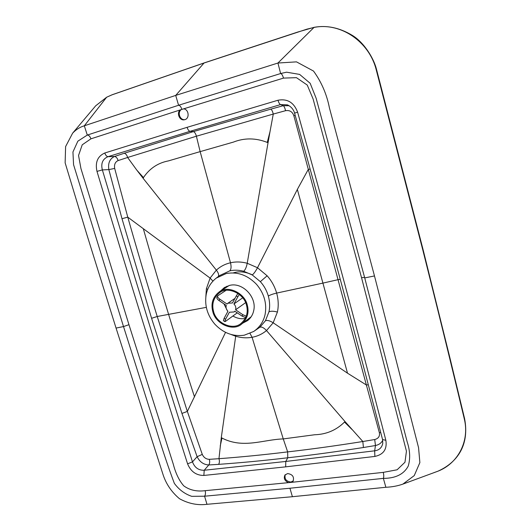 <?xml version="1.0" encoding="UTF-8"?>
<svg xmlns="http://www.w3.org/2000/svg" width="531" height="531" viewBox="0 0 531 531"><rect width="100%" height="100%" fill="white"/><g stroke="black" fill="none" stroke-linecap="round" stroke-linejoin="round"><path stroke-width="0.8" d="M244.227 335.214C233.063 336.76 223.239 333.056 214.756 324.096C207.402 315.334 204.521 305.617 206.121 294.937C207.375 288.107 210.754 282.492 216.256 278.105L226.272 273.518C237.556 271.54 247.645 275.158 256.539 284.357C264.172 293.457 267.027 303.466 265.115 314.372C263.549 321.613 259.732 327.315 253.659 331.483L244.227 335.214M235.81 335.466L221.314 437.431L221.965 438.048C243.331 449.06 263.051 439.549 283.255 438.918L314.657 434.756C326.399 434.398 336.342 430.17 344.493 422.065L344.977 421.508L266.502 330.567C263.827 327.654 261.604 326.558 259.832 327.282L265.407 320.797L268.951 311.856C270.04 306.838 269.834 301.568 268.334 296.046C266.708 290.543 264.04 285.744 260.349 281.656L252.298 274.972L243.729 271.275C238.977 270.007 234.33 269.861 229.797 270.843L219.509 275.616M225.536 332.373L187.337 411.419L157.222 316.496C147.273 284.251 137.449 251.136 127.765 217.146L114.683 168.427L108.842 169.595C107.873 163.143 109.758 158.769 114.497 156.486L107.999 156.685C106.671 156.472 105.596 155.244 104.78 153.001C97.611 156.227 95.009 162.353 96.981 171.38C127.964 274.554 158.165 372.032 187.582 463.828L192.487 461.884C194.645 467.638 198.554 470.426 204.229 470.254L285.784 461.452L287.749 457.782C311.139 455.167 336.362 451.742 363.41 447.514L362.846 441.513C335.997 445.774 310.934 449.239 287.663 451.894C264.272 454.755 241.373 457.018 218.964 458.691C219.655 460.895 219.542 462.78 218.619 464.359C241.174 462.76 264.219 460.563 287.749 457.782L287.663 451.894L283.255 438.918L252.079 337.291L250.035 333.435M290.218 482.473L288.506 482.646C284.636 480.867 283.454 478.325 284.961 475.006L287.629 473.559C292.601 474.336 294.406 476.918 293.039 481.305L291.924 482.301L290.218 482.473M288.506 482.646L205.158 490.677C205.723 493.014 205.524 494.859 204.574 496.213L289.939 488.241L383.355 478.378C383.92 476.938 383.886 474.933 383.256 472.371L291.924 482.301M206.971 504.304L292.402 496.711L385.878 487.272C391.951 487.013 397.613 485.965 402.863 484.119L414.253 475.597L419.868 462.601L418.561 447.686L374.481 275.941L329.439 107.932C326.764 94.279 321.454 81.986 313.502 71.048L296.484 61.861L277.925 63.03L175.708 95.407L84.316 125.801C79.935 127.088 76.046 129.537 72.641 133.155L65.605 146.576L65.134 162.831L86.812 234.463L116.057 328.078L162.864 474.03C165.898 483.708 171.44 491.945 179.485 498.728C188.465 503.64 197.625 505.499 206.971 504.304L204.574 496.213L191.731 496.332C184.742 493.963 178.954 489.648 174.354 483.389C168.699 468.408 162.572 450.222 155.988 428.822L123.511 326.572L73.563 164.683L72.939 151.992L77.845 141.18L87.29 135.073L178.575 105.264L280.633 73.537L286.554 72.189L299.637 74.413L310.164 83.287L316.151 98.295L364.724 277.912L407.177 441.872C410.078 450.62 410.43 458.684 408.239 466.065C403.859 474.256 395.568 478.365 383.355 478.378L385.878 487.272M209.28 459.342C209.957 461.532 209.791 463.404 208.783 464.964C203.565 464.652 199.676 461.897 197.114 456.7L181.941 413.423L187.337 411.419L202.278 454.397C203.771 457.549 206.101 459.196 209.28 459.342L218.964 458.691L221.288 437.67M344.977 421.508L362.846 441.513L374.713 439.542C378.464 438.526 380.017 436.223 379.36 432.646L366.37 384.988L347.513 373.193L273.18 322.788L266.502 330.567C262.248 334.065 257.442 336.309 252.079 337.291C246.723 338.254 241.26 337.902 235.711 336.242L231.217 334.557M194.512 396.916L194.512 396.922C182.936 361.359 175.907 338.287 168.639 314.491C161.378 290.557 154.242 267.139 143.317 228.695L127.765 217.146L121.997 218.706L108.842 169.595L102.357 169.913C133.175 272.914 163.216 370.24 192.487 461.884L197.114 456.7L202.278 454.397M143.317 228.695L210.11 278.091L216.356 270.126L143.237 178.449L143.456 177.573C149.603 168.46 157.953 162.898 168.513 160.88L200.147 151.62L196.39 136.215L273.266 114.065C272.595 111.291 271.759 109.651 270.764 109.154L193.337 131.615L124.168 153.286C125.734 153.552 126.889 154.952 127.626 157.481L196.39 136.215C195.68 133.533 194.665 132.007 193.337 131.615L190.032 131.323L107.999 156.685C102.629 159.001 100.744 163.415 102.357 169.913L96.981 171.38M226.81 286.262L225.044 288.16M180.148 109.944L183.613 108.848C188.817 109.253 189.859 118.4 184.861 119.661L184.403 119.774C179.578 120.915 176.312 113.096 180.148 109.944L90.934 138.83C89.985 136.321 88.77 135.066 87.29 135.073L84.316 125.801L106.638 97.226L95.706 105.782L93.536 108.357M114.683 168.427C114.059 164.557 115.194 161.942 118.101 160.581L127.626 157.481L136.832 170.152L143.456 177.573M118.101 160.581C117.351 158.079 116.15 156.718 114.497 156.486L124.168 153.286M143.065 178.224L136.839 170.159M187.582 463.828C190.768 471.574 196.191 475.444 203.858 475.451L204.229 470.254L208.783 464.964L218.619 464.359M220.498 291.074L224.421 287.517L229.717 285.359C242.561 282.014 257.044 297.201 253.705 310.615C252.869 314.671 250.838 317.996 247.599 320.598L242.919 323.067M247.207 319.788L249.59 318.779M347.513 373.193L322.921 283.109L338.028 279.684L366.37 384.988L368.308 384.783M351.927 429.433L344.493 422.065M382.725 440.345C381.271 443.1 378.849 444.825 375.463 445.529L374.713 439.542M203.858 475.451L285.678 466.855L285.784 461.452L374.674 450.819C379.161 450.195 381.855 447.713 382.771 443.358L382.559 439.549L385.858 440.305C359.427 337.563 330.01 228.171 297.599 112.141C293.928 102.483 287.397 98.514 277.998 100.233C278.729 102.755 279.598 104.202 280.594 104.58L283.275 105.702L289.103 105.715M295.183 115.32L293.855 115.751L338.028 279.684L340.258 279.286M288.386 105.317L287.371 104.866L280.594 104.58L190.032 131.323C188.85 131.038 187.868 129.703 187.085 127.327L104.78 153.001M218.334 276.518C219.084 274.972 218.427 272.841 216.356 270.126C220.431 266.436 225.151 263.987 230.5 262.772L200.147 151.62L233.361 142.116C244.446 137.768 255.75 137.868 267.259 142.414L268.036 142.766L247.227 263.263L257.502 267.73L297.353 189.414L322.921 283.109L276.658 293.085C278.443 299.71 278.695 306.035 277.408 312.062L273.18 322.788C269.834 320.664 267.239 320.001 265.407 320.797M267.259 142.414L270.007 131.642L273.266 114.065L285.559 110.694C289.667 110.01 292.435 111.696 293.855 115.751M310.131 168.997L308.226 169.522L297.353 189.408M270.764 109.154L283.275 105.702C284.138 106.24 284.895 107.906 285.559 110.694M270.007 131.642L268.036 142.766M288.134 105.191L287.371 104.866C292.415 107.116 294.207 111.391 294.572 113.143L297.599 112.141M382.546 439.495L382.559 439.549C356.195 337.311 326.864 228.516 294.572 113.143M363.41 447.514L375.463 445.529L374.674 450.819L374.879 456.434C383.574 454.536 387.232 449.16 385.858 440.305M380.74 432.533L379.36 432.646M183.613 108.848L283.488 78.103L296.444 77.659L307.25 85.06L313.091 98.952L361.531 277.66L364.591 277.414L361.531 277.66L406.447 451.164L404.974 462.235L397.108 469.789L383.256 472.371M434.179 472.563L437.829 471.243C458.213 463.41 469.683 440.903 464.34 419.072L464.207 418.481C450.66 361.857 437.484 308.259 422.795 249.962L376.18 69.614C369.164 41.65 340.577 22.03 313.934 27.446L306.799 29.198L204.043 63.01L112.074 94.81L106.638 97.226L111.849 94.89M464.585 418.614C469.729 445.469 456.932 462.727 437.849 471.236L402.863 484.119M293.291 480.907L290.869 482.048C286.143 481.351 284.277 478.889 285.266 474.654M184.795 119.681C179.976 120.205 177.155 112.698 181.171 109.618M216.9 297.32L216.88 297.36C216.621 298.269 217.338 299.338 219.031 300.553L226.266 305.438C225.695 307.602 226.252 309.553 227.938 311.272L224.128 318.268L223.412 320.664M237.231 312.859L225.423 321.434L224.819 321.62L225.562 319.244L224.128 318.268M246.284 316.171L242.893 314.737L242.116 316.137L234.821 311.212L234.032 311.956L229.385 312.248L225.562 319.244M242.116 316.137L245.707 317.598M245.601 302.65L235.591 309.812L242.893 314.737M237.921 293.397L236.348 295.847L237.808 296.829L239.342 294.426M219.031 300.553L219.781 299.145L227.029 304.031L227.912 303.221L232.465 302.969L236.348 295.847M219.781 299.145C218.029 297.878 217.318 296.789 217.67 295.873L225.96 290.384M237.808 296.829L233.919 303.944L242.72 297.818M235.591 309.812C236.176 307.635 235.618 305.683 233.919 303.944M212.825 311.763C215.805 324.288 233.448 331.809 241.778 323.943C247.439 318.792 249.265 312.434 247.247 304.88C244.565 292.74 227.474 285.081 219.29 291.851C212.805 296.948 210.654 303.586 212.825 311.763M213.595 311.611C211.524 303.818 213.575 297.486 219.741 292.621C227.56 286.136 243.882 293.444 246.45 305.04C248.382 312.268 246.636 318.334 241.207 323.253C233.262 330.74 216.429 323.558 213.595 311.611M233.282 272.907C239.043 271.016 245.422 271.673 252.411 274.879M223.909 303.845L227.799 311.538M232.877 316.018C237.257 318.487 241.406 319.27 245.322 318.374M253.659 331.483L259.832 327.282M292.402 496.711L289.939 488.241M220.219 446.053L221.965 438.048M205.158 490.677C196.775 491.766 189.633 490.153 183.739 485.838C179.126 480.542 175.628 473.274 173.245 464.034L128.96 324.687L123.511 326.572L116.057 328.078M181.941 413.423L151.587 318.301L121.997 218.706M206.313 307.356L157.222 316.496L151.587 318.301M181.881 109.399C180.978 106.724 179.876 105.344 178.575 105.264L175.708 95.407L204.043 63.01M205.842 296.783L206.386 288.745L210.11 278.091L212.924 281.111M128.96 324.687L80.938 168.539L78.542 155.47L82.225 144.81L90.934 138.83M229.797 270.843C231.204 269.356 231.436 266.668 230.5 262.772C235.864 261.571 241.439 261.73 247.227 263.263C246.47 267.126 245.302 269.794 243.729 271.275M206.386 288.745L207.754 289.309M374.481 275.941L364.724 277.912M314.106 27.327L277.925 63.03L280.633 73.537C281.702 73.723 282.651 75.243 283.488 78.103M252.298 274.972C253.971 273.545 255.703 271.129 257.502 267.73L267.133 275.788C271.54 280.726 274.719 286.488 276.658 293.085C272.967 293.935 270.193 294.924 268.334 296.046M277.998 100.233L187.085 127.327M260.349 281.656L267.133 275.788M268.951 311.856C270.823 310.954 273.638 311.02 277.408 312.062M285.678 466.855L374.879 456.434M464.207 418.481L464.439 418.01L464.579 418.601L464.34 419.072M464.439 418.01L449.697 356.958L423.094 249.683L422.795 249.962M376.18 69.614L376.552 69.554L376.731 70.225L376.366 70.284M307.376 29.019L306.799 29.198M112.479 94.664L112.074 94.81M112.154 94.744L204.203 62.897L297.732 32.052L314.1 27.327C326.824 25.017 339.581 27.712 352.378 35.411C363.669 42.241 373.658 57.706 376.552 69.554M106.91 97.08L95.699 105.788M219.482 275.642L216.256 278.105M72.641 133.155L95.706 105.782M423.094 249.683L376.731 70.225M223.378 320.644L224.819 321.62M217.67 295.873L216.88 297.36M234.961 298.395L227.912 303.221M234.032 311.956L234.948 311.299M229.259 285.459L219.29 291.851M241.778 323.943L251.183 316.748"/></g></svg>
